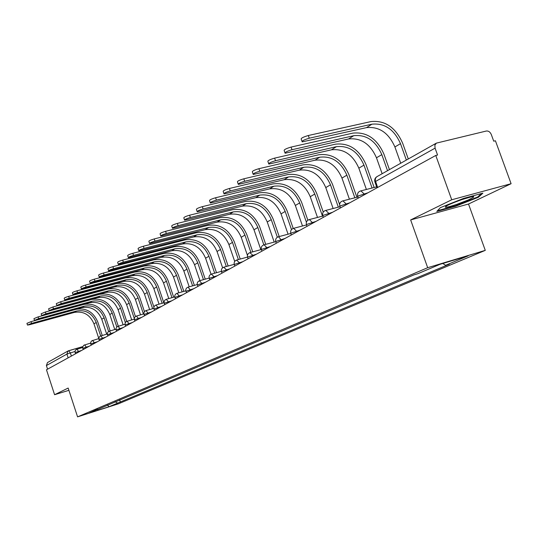 <?xml version="1.0" encoding="UTF-8"?>
<svg xmlns="http://www.w3.org/2000/svg" width="538" height="538" viewBox="0 0 538 538"><rect width="100%" height="100%" fill="white"/><g stroke="black" fill="none" stroke-linecap="round" stroke-linejoin="round"><path stroke-width="0.81" d="M511.1 183.707L451.725 199.773L435.767 155.462L46.47 369.781L54.587 394.717L68.158 388.053L77.58 416.863L118.299 403.856L485.276 250.365L468.524 204.023L511.1 183.707L495.417 140.768L493.729 141.185L491.295 134.513C490.138 131.951 488.484 130.795 486.332 131.023L436.372 143.128L434.872 145.159L435.081 148.152L375.497 181.474L375.02 182.234L377.004 187.816M451.725 199.773L410.649 219.934L427.676 267.695L77.58 416.863M435.767 155.462L437.555 155.025L435.081 148.152M54.587 394.717L68.904 390.319M47.573 369.176L46.396 365.558L47.485 362.558L68.044 350.964L66.92 354.078L46.396 365.558M115.145 401.725L117.6 403.117L109.046 406.708L89.073 413.09L97.56 409.189M117.6 403.117L449.438 264.151L445.619 265.308L468.134 255.846L439.976 264.326L417.858 273.707L413.91 274.898L97.385 409.566M485.276 250.365L427.676 267.695M468.524 204.023L410.649 219.934M463.689 198.361L440.387 207.628L436.802 211.427L455.673 206.249L478.45 197.238L482.882 193.149L463.689 198.361M119.611 399.828L120.398 402.222M445.619 265.308L442.821 263.472M109.046 406.708L107.378 405.02M478.195 196.531L478.45 197.238M455.491 205.751L455.673 206.249M27.465 325.013L26.927 323.358L31.009 321.65L31.567 323.372L27.485 325.073L29.523 324.737L74.365 312.403C83.491 310.917 90.021 314.723 93.962 323.829L98.79 338.449M31.567 323.372L76.571 311.011C85.724 309.518 92.28 313.345 96.241 322.491L100.66 335.867M102.22 335.403L97.802 322.047C93.424 311.926 86.161 307.682 76.019 309.323L31.009 321.65M457.139 204.232L468.363 199.921L473.44 197.278L473.763 196.666L473.319 196.578L471.275 196.854L461.812 199.618C450.4 203.714 444.933 206.256 445.417 207.258C447.031 207.318 450.938 206.31 457.139 204.232M481.402 193.552L477.717 196.969L455.639 205.711L437.502 210.681M34.479 320.318L33.928 318.644L38.09 316.902L38.655 318.644L34.499 320.386L36.544 320.049L81.924 307.628C91.151 306.135 97.768 310.009 101.763 319.242L106.685 334.118M38.655 318.644L84.19 306.189C93.451 304.696 100.088 308.59 104.11 317.864L108.595 331.408M110.135 330.836L105.69 317.42C101.245 307.151 93.888 302.833 83.625 304.481L38.09 316.902M41.702 315.483L41.15 313.788L45.38 312L45.959 313.775L41.729 315.557L43.786 315.228L89.698 302.706C99.039 301.213 105.737 305.147 109.799 314.522L114.769 329.505M45.959 313.775L92.038 301.226C101.406 299.733 108.131 303.688 112.213 313.103L116.813 326.949M118.286 326.129L113.814 312.652C109.295 302.228 101.85 297.844 91.467 299.491L45.38 312M49.153 310.5L48.595 308.785L52.906 306.956L53.491 308.751L49.18 310.581L51.245 310.251L97.714 297.635C107.163 296.135 113.948 300.143 118.078 309.653L123.094 324.757M53.491 308.751L100.129 296.108C109.611 294.609 116.423 298.637 120.566 308.193L125.341 322.551M126.699 321.307L122.18 307.743C117.593 297.164 110.048 292.699 99.543 294.353L52.906 306.956M56.84 305.355L56.275 303.62L60.66 301.744L61.258 303.573L56.867 305.443L58.945 305.113L105.979 292.41C115.542 290.91 122.415 294.985 126.605 304.642L131.675 319.848M61.258 303.573L108.468 290.836C118.057 289.336 124.964 293.432 129.174 303.136L134.271 318.429M135.415 316.472L130.808 302.679C126.148 291.939 118.501 287.393 107.869 289.047L60.66 301.744M64.775 300.049L64.197 298.294C64.318 297.864 65.811 297.218 68.669 296.371L69.281 298.227C66.423 299.074 64.93 299.713 64.802 300.143L114.5 287.023C124.177 285.517 131.144 289.666 135.401 299.471L140.519 314.784M69.281 298.227L117.062 285.396C126.773 283.896 133.774 288.065 138.051 297.918L143.417 313.963M144.466 311.69L139.705 297.46C134.971 286.552 127.224 281.925 116.457 283.587L68.669 296.371M72.966 294.568L72.381 292.793C72.495 292.342 74.015 291.69 76.941 290.823L77.559 292.706C74.634 293.573 73.114 294.225 73 294.669L123.289 281.461C133.088 279.955 140.149 284.178 144.48 294.138L149.645 309.558M77.559 292.706L125.939 279.787C135.771 278.281 142.859 282.531 147.21 292.531L152.631 308.711M153.922 307.097L148.885 292.073C144.07 280.991 136.215 276.283 125.327 277.944L76.941 290.823M81.426 288.906L80.835 287.104C80.942 286.646 82.489 285.974 85.481 285.086L86.114 287.003C83.121 287.891 81.574 288.563 81.467 289.014L132.368 275.718C142.288 274.212 149.443 278.516 153.848 288.63L159.06 304.158M86.114 287.003L135.099 273.99C145.052 272.484 152.241 276.814 156.666 286.976L162.146 303.284M163.841 302.813L158.36 286.512C153.464 275.254 145.502 270.459 134.473 272.12L85.481 285.086M90.176 283.055L89.57 281.233C89.671 280.755 91.252 280.063 94.311 279.161L94.957 281.105C91.89 282.013 90.31 282.699 90.216 283.17L141.743 269.787C151.783 268.28 159.04 272.672 163.518 282.948L168.777 298.57M94.957 281.105L144.567 268.005C154.641 266.498 161.931 270.91 166.43 281.233L171.972 297.675M173.687 297.198L168.145 280.769C163.169 269.33 155.092 264.44 143.928 266.102L94.311 279.161M99.221 277.003L98.609 275.16C98.696 274.662 100.31 273.956 103.451 273.028L104.103 275.005C100.962 275.933 99.348 276.64 99.268 277.131L151.434 263.66C161.595 262.154 168.959 266.626 173.512 277.07L178.818 292.793M104.103 275.005L154.352 261.818C164.554 260.311 171.945 264.804 176.525 275.301L182.12 291.872M183.855 291.388L178.26 274.831C173.196 263.21 165.005 258.227 153.7 259.881L103.451 273.028M108.582 270.735L107.963 268.872C108.037 268.361 109.685 267.635 112.899 266.68L113.572 268.691C110.351 269.646 108.703 270.372 108.629 270.876L161.447 257.325C171.743 255.819 179.208 260.379 183.848 270.997L189.194 286.815M113.572 268.691L164.467 255.416C174.803 253.909 182.301 258.496 186.962 269.168L192.611 285.866M194.366 285.375L188.717 268.697C183.559 256.875 175.254 251.797 163.808 253.452L112.899 266.68M118.279 264.252L117.647 262.362C117.708 261.838 119.389 261.085 122.691 260.11L123.37 262.154C120.068 263.136 118.387 263.882 118.326 264.407L171.81 250.769C182.241 249.269 189.813 253.916 194.534 264.716L199.928 280.621M123.37 262.154L174.937 248.791C185.402 247.292 193.007 251.972 197.755 262.826L203.465 279.646M205.24 279.155L199.531 262.349C194.285 250.331 185.859 245.146 174.258 246.794L122.691 260.11M128.32 257.534L127.681 255.624C127.728 255.079 129.443 254.306 132.832 253.304L133.532 255.382C130.142 256.384 128.421 257.157 128.374 257.702L182.537 243.983C193.102 242.49 200.788 247.231 205.59 258.22L211.044 274.232M133.532 255.382L185.778 241.939C196.377 240.446 204.097 245.214 208.926 256.256L214.696 273.196M216.498 272.699L210.728 255.779C205.381 243.553 196.834 238.26 185.085 239.908L132.832 253.304M138.73 250.567L138.084 248.637C138.111 248.065 139.867 247.272 143.35 246.243L144.063 248.361C140.579 249.39 138.824 250.183 138.791 250.748L193.653 236.955C204.353 235.462 212.154 240.311 217.043 251.488L222.618 267.81M144.063 248.361L197.002 234.837C207.749 233.344 215.577 238.22 220.499 249.457L226.323 266.505M228.146 266.007L222.329 248.973C216.881 236.532 208.206 231.125 196.303 232.766L143.35 246.243M149.537 243.337L148.878 241.387C148.885 240.795 150.68 239.975 154.258 238.919L154.984 241.078C151.407 242.134 149.611 242.954 149.604 243.539L205.166 229.672C216.014 228.186 223.929 233.136 228.912 244.514L234.709 261.434M154.984 241.078L208.643 227.473C219.531 225.987 227.48 230.97 232.497 242.403L238.374 259.565M240.224 259.06L234.346 241.918C228.791 229.255 219.988 223.734 207.924 225.368L154.258 238.919M160.748 235.832L160.082 233.862C160.068 233.25 161.904 232.403 165.59 231.32L166.329 233.512C162.644 234.602 160.808 235.449 160.822 236.047L217.11 222.12C228.099 220.641 236.135 225.691 241.219 237.278L247.44 255.389M166.329 233.512L220.721 219.834C231.75 218.361 239.82 223.445 244.938 235.093L250.869 252.356M252.739 251.851L246.808 234.602C241.152 221.71 232.208 216.074 219.988 217.695L165.59 231.32M172.402 228.038L171.723 226.047C171.683 225.409 173.559 224.534 177.358 223.418L178.118 225.657C174.319 226.774 172.442 227.648 172.483 228.273L229.511 214.279C240.641 212.806 248.805 217.971 253.99 229.773L260.843 249.666M178.118 225.657L233.25 211.911C244.434 210.445 252.631 215.644 257.843 227.507L263.835 244.857M265.725 244.353L259.74 227.016C253.97 213.875 244.891 208.119 232.503 209.726L177.358 223.418M184.514 219.934L183.828 217.917C183.761 217.258 185.677 216.357 189.591 215.207L190.371 217.486C186.457 218.636 184.534 219.538 184.601 220.19L242.382 206.135C253.667 204.675 261.959 209.961 267.245 221.979L274.198 242.08M190.371 217.486L246.276 203.673C257.608 202.221 265.933 207.54 271.253 219.625L277.346 237.211M279.209 236.552L273.176 219.134C267.285 205.745 258.065 199.854 245.51 201.447L189.591 215.207M197.116 211.501L196.424 209.464C196.323 208.778 198.287 207.843 202.328 206.659L203.122 208.986C199.08 210.17 197.116 211.104 197.217 211.784L255.758 197.675C267.204 196.229 275.624 201.629 281.024 213.882L288.072 234.198M203.122 208.986L259.807 195.112C271.3 193.673 279.76 199.114 285.187 211.434L291.495 229.585M293.217 228.435L287.137 210.936C281.125 197.298 271.751 191.266 259.027 192.846L202.328 206.659M210.244 202.718L209.538 200.667C209.403 199.954 211.421 198.979 215.59 197.755L216.404 200.129C212.228 201.36 210.21 202.322 210.351 203.028L269.679 188.872C281.28 187.439 289.834 192.974 295.349 205.462L302.497 225.987M216.404 200.129L273.889 186.209C285.537 184.783 294.131 190.351 299.679 202.92L306.411 222.214M307.857 220.203L301.65 202.422C295.517 188.508 285.994 182.335 273.089 183.895L215.59 197.755M223.922 193.566L223.209 191.494C223.028 190.755 225.099 189.746 229.41 188.475L230.244 190.903C225.933 192.174 223.862 193.176 224.037 193.909L284.165 179.705C295.927 178.3 304.622 183.962 310.251 196.706L317.501 217.433M230.244 190.903L288.55 176.935C300.359 175.529 309.101 181.232 314.764 194.05L322.491 216.128M323.251 212.059L316.761 193.552C310.493 179.362 300.816 173.034 287.729 174.581L229.41 188.475M238.186 184.016L237.473 181.931C237.245 181.158 239.363 180.116 243.828 178.798L244.682 181.272C240.217 182.59 238.099 183.633 238.321 184.393L299.256 170.163C311.186 168.771 320.023 174.581 325.779 187.58L333.13 208.509M244.682 181.272L303.829 167.271C315.806 165.886 324.69 171.736 330.48 184.816L338.335 207.157M339.626 204.561L332.504 184.312C326.095 169.833 316.257 163.35 302.988 164.87L243.828 178.798M253.089 174.05L252.362 171.952C252.087 171.145 254.259 170.062 258.886 168.697L259.76 171.219C255.133 172.584 252.954 173.666 253.23 174.467L314.992 160.21C327.091 158.844 336.075 164.796 341.96 178.071L349.411 199.201M259.76 171.219L319.76 157.197C331.906 155.838 340.944 161.83 346.862 175.186L354.845 197.802M356.896 197.271L348.913 174.682C342.363 159.9 332.356 153.249 318.899 154.742L258.886 168.697M268.657 163.633L267.917 161.521C267.588 160.68 269.82 159.551 274.615 158.132L275.517 160.714C270.715 162.133 268.482 163.256 268.812 164.09L331.415 149.826C343.681 148.481 352.827 154.594 358.846 168.145L366.391 189.47M275.517 160.714L336.391 146.672C348.711 145.341 357.905 151.501 363.964 165.139L372.074 188.018M374.152 187.493L366.042 164.635C359.337 149.53 349.162 142.711 335.51 144.171L274.615 158.132M284.938 152.738L284.199 150.613C283.802 149.732 286.095 148.562 291.078 147.082L292 149.719C287.016 151.198 284.723 152.368 285.113 153.236L348.563 138.972C361.011 137.667 370.312 143.935 376.472 157.782L382.141 173.727M292 149.719L353.769 135.684C366.27 134.386 375.618 140.7 381.819 154.641L387.535 170.687M389.445 169.611L383.93 154.137C377.064 138.71 366.708 131.702 352.861 133.121L291.078 147.082M301.993 141.326L301.246 139.194C300.776 138.279 303.136 137.049 308.314 135.515L309.263 138.212C304.084 139.752 301.724 140.969 302.188 141.877L366.499 127.634C379.129 126.356 388.591 132.799 394.899 146.955L400.723 163.243M309.263 138.212L371.946 124.184C384.623 122.926 394.139 129.416 400.494 143.666L406.358 160.062M408.288 158.972L402.626 143.162C395.598 127.385 385.06 120.189 371.012 121.568L308.314 135.515M367.979 192.779L358.254 195.973L357.79 196.659L358.301 198.112M349.895 202.739L340.372 205.866L339.935 206.505L340.44 207.944M332.605 212.254L323.277 215.321L322.861 215.92L323.358 217.345M316.055 221.367L306.922 224.373L306.519 224.931L307.01 226.343M300.197 230.096L291.253 233.041L290.863 233.566L291.354 234.965M284.999 238.469L276.223 241.354L275.859 241.844L276.337 243.237M270.406 246.498L261.804 249.329L261.455 249.793L261.925 251.165M256.397 254.212L247.957 256.989L247.621 257.426L248.085 258.785M242.927 261.623L234.649 264.353L234.326 264.763L234.783 266.108M229.975 268.758L221.844 271.441L221.535 271.825L221.986 273.156M217.5 275.624L209.517 278.26L209.665 279.935M205.482 282.242L197.641 284.831L197.802 286.472M193.902 288.617L186.195 291.166L186.356 292.766M182.732 294.77L175.153 297.272L175.321 298.846M171.945 300.708L164.493 303.17L164.668 304.71M161.528 306.438L154.198 308.866L154.379 310.379M151.46 311.979L144.251 314.367L144.433 315.853M141.723 317.339L134.628 319.693L134.816 321.146M132.308 322.524L125.32 324.838L125.509 326.27M123.189 327.548L116.316 329.828L116.504 331.226M114.359 332.41L107.587 334.656L107.782 336.028M105.798 337.118L99.133 339.33L99.328 340.682M97.499 341.691L90.929 343.869L91.13 345.194M89.456 346.116L82.98 348.268L83.182 349.572M81.648 350.42L75.266 352.538L75.468 353.822M74.977 351.475L66.92 354.078L68.151 357.844M71.379 356.069L70.317 352.834L68.629 350.722L68.044 350.964L82.818 346.6L68.703 350.709M364.334 194.783L363.991 193.801L360.924 190.856L360.204 191.064M346.297 204.716L345.961 203.754L342.962 200.856L342.316 201.044M329.054 214.211L328.725 213.27L325.793 210.412L325.208 210.593M312.544 223.297L312.228 222.376L309.363 219.565L308.839 219.726M296.741 231.999L296.425 231.098L293.634 228.327L293.156 228.482M281.582 240.345L278.549 236.733L278.119 236.875M267.036 248.354L266.734 247.487L264.077 244.797L263.687 244.924M253.068 256.041L252.773 255.194L249.82 252.658M239.639 263.438L239.356 262.598L236.498 260.096M226.727 270.547L226.444 269.726L223.68 267.251M214.292 277.386L214.023 276.586L211.333 274.138M202.322 283.983L199.443 280.775M190.775 290.338L187.984 287.171M179.638 296.465L176.928 293.338M168.892 302.383L166.255 299.296M158.515 308.099L155.946 305.053M148.481 313.62L145.98 310.608M138.784 318.96L136.343 315.988M129.396 324.132L127.022 321.193M120.31 329.128L117.997 326.23M111.514 333.97L109.254 331.105M102.987 338.664L100.781 335.833M94.722 343.217L92.57 340.413M86.705 347.629L84.607 344.858M78.931 351.913L76.873 349.175M377.629 187.466L375.221 180.243L375.611 177.977L376.802 176.74C374.966 177.95 374.334 179.658 374.892 181.878M96.241 322.491L93.962 323.829M76.571 311.011L74.365 312.403M104.11 317.864L101.763 319.242M84.19 306.189L81.924 307.628M112.213 313.103L109.799 314.522M92.038 301.226L89.698 302.706M120.566 308.193L118.078 309.653M100.129 296.108L97.714 297.635M129.174 303.136L126.605 304.642M108.468 290.836L105.979 292.41M138.051 297.918L135.401 299.471M117.062 285.396L114.5 287.023M147.21 292.531L144.48 294.138M125.939 279.787L123.289 281.461M156.666 286.976L153.848 288.63M135.099 273.99L132.368 275.718M166.43 281.233L163.518 282.948M144.567 268.005L141.743 269.787M176.525 275.301L173.512 277.07M154.352 261.818L151.434 263.66M186.962 269.168L183.848 270.997M164.467 255.416L161.447 257.325M197.755 262.826L194.534 264.716M174.937 248.791L171.81 250.769M208.926 256.256L205.59 258.22M185.778 241.939L182.537 243.983M220.499 249.457L217.043 251.488M197.002 234.837L193.653 236.955M232.497 242.403L228.912 244.514M208.643 227.473L205.166 229.672M244.938 235.093L241.219 237.278M220.721 219.834L217.11 222.12M257.843 227.507L253.99 229.773M233.25 211.911L229.511 214.279M271.253 219.625L267.245 221.979M246.276 203.673L242.382 206.135M285.187 211.434L281.024 213.882M259.807 195.112L255.758 197.675M299.679 202.92L295.349 205.462M273.889 186.209L269.679 188.872M314.764 194.05L310.251 196.706M288.55 176.935L284.165 179.705M330.48 184.816L325.779 187.58M303.829 167.271L299.256 170.163M346.862 175.186L341.96 178.071M319.76 157.197L314.992 160.21M363.964 165.139L358.846 168.145M336.391 146.672L331.415 149.826M381.819 154.641L376.472 157.782M353.769 135.684L348.563 138.972M400.494 143.666L394.899 146.955M371.946 124.184L366.499 127.634M82.657 347.481L76.127 349.545L75.152 350.783L75.085 352.659M90.599 343.109L83.847 345.228L82.758 346.795L82.798 348.395M98.79 338.604L91.81 340.789L90.801 342.067L90.74 344.004M107.23 333.964L100.014 336.21L98.992 337.501L98.925 339.471M115.946 329.169L108.481 331.482L107.331 333.123L107.378 334.804M124.951 324.226L117.217 326.606L116.047 328.274L116.094 329.982M134.244 319.115L126.235 321.569L125.159 322.928L125.092 325.006M143.854 313.842L135.549 316.371L134.46 317.75L134.386 319.861M153.794 308.388L146.161 310.54C144.312 311.253 143.585 312.585 143.996 314.548M164.077 302.746L156.141 304.979C154.251 305.698 153.518 307.05 153.935 309.047M174.729 296.902L166.464 299.222C164.541 299.948 163.787 301.327 164.211 303.365M185.765 290.856L177.15 293.257C175.193 293.99 174.426 295.396 174.857 297.474M197.204 284.589L188.226 287.084C186.229 287.823 185.449 289.256 185.886 291.374M209.074 278.092L199.706 280.681C197.668 281.428 196.868 282.887 197.318 285.053M221.394 271.354L211.616 274.037C209.531 274.797 208.717 276.276 209.174 278.489M234.198 264.353L223.983 267.144C221.851 267.911 221.017 269.424 221.481 271.683M247.507 257.083L236.828 259.982C234.649 260.755 233.795 262.295 234.272 264.609M261.36 249.524L250.183 252.537C247.951 253.317 247.076 254.891 247.561 257.258M275.765 241.663L264.077 244.797C261.791 245.577 260.89 247.177 261.387 249.612M290.695 233.499L278.549 236.733C276.196 237.514 275.274 239.154 275.786 241.643M306.499 224.931L293.634 228.327C291.213 229.114 290.264 230.789 290.789 233.344M322.894 216.02L309.363 219.565C306.875 220.351 305.9 222.059 306.431 224.689M340.009 206.726L325.793 210.412C323.23 211.199 322.222 212.947 322.76 215.657M357.911 197.009L342.962 200.856C340.312 201.636 339.27 203.425 339.828 206.215M376.661 186.854L360.924 190.856C358.187 191.629 357.104 193.458 357.676 196.343M376.802 176.74L436.372 143.128M446.54 205.906L445.417 207.258"/></g></svg>

